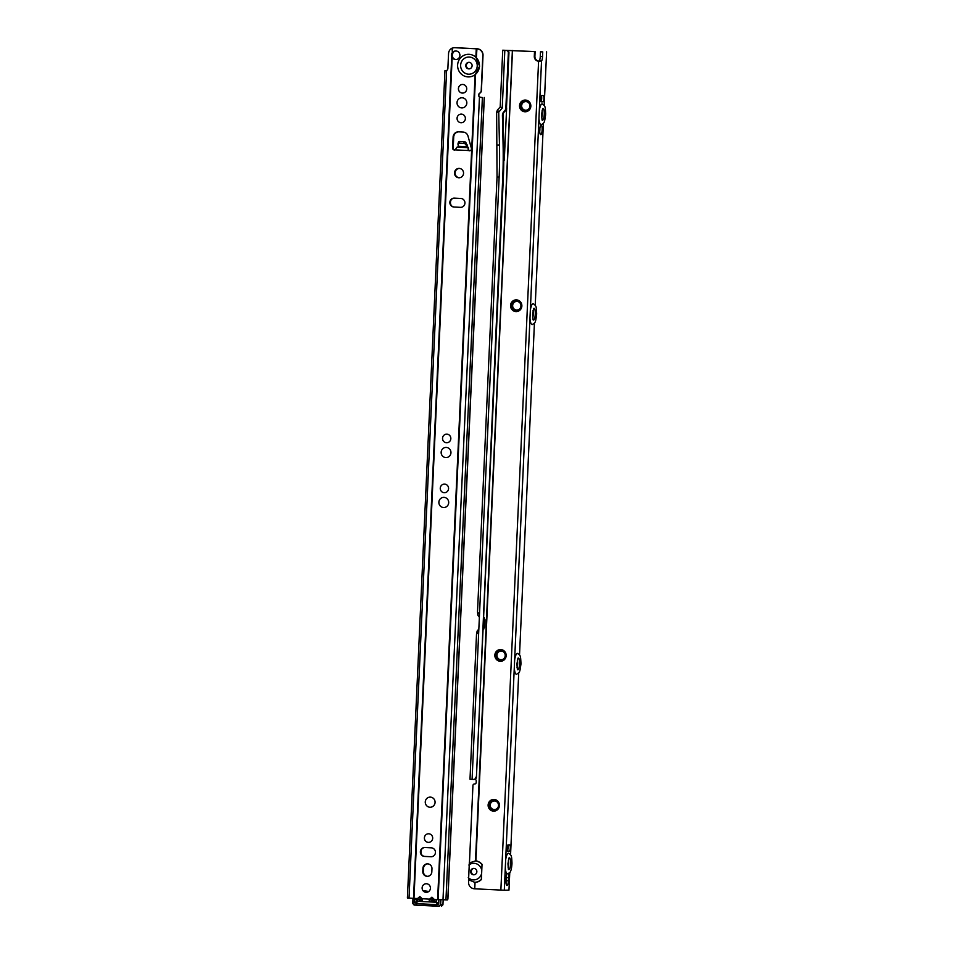 <?xml version="1.0" encoding="UTF-8"?>
<svg xmlns="http://www.w3.org/2000/svg" width="954" height="954" viewBox="0 0 954 954"><rect width="100%" height="100%" fill="white"/><g stroke="black" fill="none" stroke-linecap="round" stroke-linejoin="round"><path stroke-width="1.43" d="M429.24 899.455L431.935 900.433A2.504 1.991 -88.8 0 1 430.063 901.947L430.063 901.947A2.504 1.991 -88.8 0 1 430.004 901.935L434.833 902.186A2.504 0.644 -87.1 0 1 434.356 899.705L434.356 899.705A2.814 0.727 92.9 0 0 434.881 902.174A2.504 0.644 -87.1 0 1 434.869 902.198A2.504 2.48 -79.5 0 1 432.591 900.469L431.935 900.433L432.019 898.942L432.52 900.111L434.225 899.348L431.912 897.177L429.24 899.455A2.504 0.644 92.9 0 0 429.753 901.935A2.504 1.991 -88.8 0 0 431.709 900.433L429.395 899.097M422.288 899.097L420.571 899.872A2.504 2.48 -79.5 0 0 422.467 901.542L422.419 901.542A2.504 2.504 0 0 0 422.801 901.59L429.705 901.924L422.813 901.59A2.504 0.644 -87.1 0 1 422.801 901.59A2.504 0.644 -87.1 0 1 422.288 899.097L422.288 899.097A2.814 0.727 92.9 0 0 422.813 901.566A2.504 2.48 -79.5 0 1 422.467 901.542L422.419 901.542A2.504 2.48 -79.5 0 1 420.523 899.861L419.867 899.825L419.939 898.334L420.452 899.503L422.157 898.74L419.832 896.569L417.172 898.847A2.504 0.644 92.9 0 0 417.685 901.327A2.504 1.991 -88.8 0 0 419.641 899.825L417.327 898.489M445.279 70.668L446.603 70.513A2.349 2.123 90.4 0 0 447.879 68.473L448.547 53.651A6.249 5.676 -89.6 0 1 452.113 48.141L452.578 48.07A6.249 6.046 -91.3 0 1 454.891 47.724L476.261 48.797L475.879 57.264A11.305 10.923 88.7 0 1 468.02 76.904A11.305 10.923 88.7 0 1 457.622 65.063A11.305 10.923 88.7 0 1 475.879 57.264L479.623 66.16L475.092 74.662L437.624 899.562L447.307 899.884A3.124 0.799 92.9 0 0 447.808 899.264L447.843 898.561M468.784 68.879A3.279 3.172 88.7 0 1 465.767 65.564A3.279 3.172 88.7 0 1 469.082 62.332A3.279 3.172 88.7 0 1 472.111 65.647A3.279 3.172 88.7 0 1 468.784 68.879M469.308 68.867A3.279 3.172 88.7 0 1 469.165 62.332M458.445 146.63L457.145 147.131A2.814 0.727 92.9 0 0 457.002 147.19L455.153 149.897A1.956 1.884 88.7 0 1 452.601 147.977L453.102 137.042A5.474 5.283 88.7 0 1 458.624 131.843L463.155 132.069A5.474 5.283 88.7 0 1 467.985 136.04L471.395 148.287A1.956 1.884 88.7 0 1 468.76 150.589L468.271 147.691L465.361 144.173A1.562 1.049 -163.2 0 0 463.775 143.362L459.244 143.136A1.562 1.049 -163.2 0 0 457.968 144.149L458.445 146.63M458.302 147.107L467.412 147.083M468.068 147.631L465.862 142.516A1.562 1.049 -163.2 0 0 464.276 141.693L459.745 141.466A1.562 1.049 -163.2 0 0 458.48 142.11L457.98 143.78M459.423 177.766A4.687 4.531 88.7 0 1 459.22 168.417M454.498 172.865A4.687 4.531 88.7 0 1 458.922 168.405A4.687 4.531 88.7 0 1 463.549 173.318A4.687 4.531 88.7 0 1 459.124 177.778A4.687 4.531 88.7 0 1 454.498 172.865M456.155 59.553A4.293 4.15 88.7 0 1 452.756 57.395L451.707 56.978A4.293 3.899 90.4 0 1 451.886 53.162L452.971 52.768A4.293 4.15 88.7 0 1 455.964 50.979M452.113 48.141L452.363 52.78A4.293 4.15 88.7 0 1 459.9 55.475A4.293 4.15 88.7 0 1 452.16 57.407L413.964 898.37L415.121 898.429A1.562 1.514 88.7 0 1 415.157 898.429L416.97 901.101A2.814 0.727 92.9 0 0 417.22 901.303A2.814 0.727 92.9 0 0 417.232 901.303L417.637 901.315M469.917 150.744A1.956 1.884 88.7 0 1 469.356 150.565L455.153 149.897M462.368 93.075A4.293 4.15 -91.3 0 0 466.721 88.996A4.293 4.15 -91.3 0 0 459.041 86.492A4.293 4.15 -91.3 0 0 462.368 93.075M461.7 107.909A5.08 4.913 -91.3 0 0 466.828 103.08A5.08 4.913 -91.3 0 0 457.765 100.134A5.08 4.913 -91.3 0 0 461.7 107.909M461.02 122.732A4.293 4.15 -91.3 0 0 465.373 118.654A4.293 4.15 -91.3 0 0 457.693 116.161A4.293 4.15 -91.3 0 0 461.02 122.732M446.496 442.751A4.293 4.15 -91.3 0 0 450.837 438.661A4.293 4.15 -91.3 0 0 443.169 436.169A4.293 4.15 -91.3 0 0 446.496 442.751M445.816 457.586A5.08 4.913 -91.3 0 0 450.956 452.756A5.08 4.913 -91.3 0 0 441.893 449.799A5.08 4.913 -91.3 0 0 445.816 457.586M444.23 492.705A4.293 4.15 -91.3 0 0 448.571 488.615A4.293 4.15 -91.3 0 0 440.903 486.123A4.293 4.15 -91.3 0 0 444.23 492.705M443.55 507.528A5.08 4.913 -91.3 0 0 448.69 502.71A5.08 4.913 -91.3 0 0 439.615 499.753A5.08 4.913 -91.3 0 0 443.55 507.528M428.346 842.382A4.293 4.15 -91.3 0 0 432.687 838.292A4.293 4.15 -91.3 0 0 425.019 835.799A4.293 4.15 -91.3 0 0 428.346 842.382M429.944 807.251A5.08 4.913 -91.3 0 0 435.072 802.421A5.08 4.913 -91.3 0 0 426.009 799.476A5.08 4.913 -91.3 0 0 429.944 807.251M426.08 892.336A4.293 4.15 -91.3 0 0 430.421 888.246A4.293 4.15 -91.3 0 0 422.753 885.753A4.293 4.15 -91.3 0 0 426.08 892.336M436.741 902.234L436.085 902.245A2.814 0.727 -87.1 0 1 436.073 902.245A2.814 0.727 -87.1 0 1 435.823 902.055L436.968 899.527A1.562 1.514 88.7 0 1 437.004 899.527L437.624 899.562M421.322 854.08A5.855 5.664 88.7 0 1 421.489 849.537M450.813 204.693A5.855 5.664 88.7 0 1 450.98 200.149M454.831 149.993A1.956 1.884 88.7 0 1 453.21 147.965L453.699 137.03A5.474 5.283 88.7 0 1 458.564 131.843M427.702 876.332A4.687 4.531 88.7 0 1 423.373 871.419L423.516 868.295A4.687 4.531 88.7 0 1 427.642 863.859M454.891 47.724L455.487 47.7A6.249 6.046 -91.3 0 0 455.07 47.7L454.462 47.712M455.487 47.7L477.083 48.785A6.249 6.225 -99.3 0 1 483.022 55.32L481.412 90.594A3.124 3.112 -99.3 0 1 479.922 93.122A2.349 2.337 80.7 0 0 479.647 96.938L479.457 96.974A2.349 2.337 80.7 0 1 479.719 93.158A3.124 3.112 -99.3 0 0 481.221 90.63L482.819 55.356A6.249 6.225 -99.3 0 0 476.881 48.821L477.083 48.785M430.946 856.74L424.458 856.418A4.46 4.305 88.7 0 1 420.356 851.91A4.46 4.305 88.7 0 1 424.864 847.522L431.351 847.844A4.46 4.305 88.7 0 1 435.453 852.351A4.46 4.305 88.7 0 1 430.946 856.74L431.339 856.752M460.436 207.352L453.949 207.03A4.46 4.305 88.7 0 1 449.847 202.522A4.46 4.305 88.7 0 1 454.354 198.134L460.842 198.456A4.46 4.305 88.7 0 1 464.944 202.963A4.46 4.305 88.7 0 1 460.436 207.352L460.83 207.352M422.777 871.431L422.92 868.307A4.687 4.531 88.7 0 1 427.344 863.847A4.687 4.531 88.7 0 1 431.971 868.76L431.828 871.884A4.687 4.531 88.7 0 1 427.404 876.344A4.687 4.531 88.7 0 1 422.777 871.431L423.373 871.419M476.261 48.797L476.881 48.821M425.043 847.522C422.646 847.617 421.251 849.024 420.845 851.743C421 854.498 422.264 856.06 424.637 856.418L424.458 856.418M422.777 885.706A4.46 4.305 -91.3 0 0 422.884 890.523A35.942 34.738 88.7 0 0 428.728 891.501M426.033 799.44A5.235 5.056 -91.3 0 0 426.164 805.104M425.043 835.752A4.46 4.305 -91.3 0 0 425.15 840.569M439.651 499.717A5.235 5.056 -91.3 0 0 439.77 505.381M440.927 486.087A4.46 4.305 -91.3 0 0 441.034 490.893M441.917 449.763A5.235 5.056 -91.3 0 0 442.036 455.428M443.193 436.133A4.46 4.305 -91.3 0 0 443.3 440.939M454.521 198.122C452.136 198.217 450.729 199.624 450.336 202.355C450.491 205.11 451.755 206.66 454.128 207.018L460.651 207.352M457.729 116.114A4.46 4.305 -91.3 0 0 457.837 120.919M457.789 100.087A5.235 5.056 -91.3 0 0 457.92 105.763M459.077 86.456A4.46 4.305 -91.3 0 0 459.184 91.262M467.555 145.068L467.055 146.737L458.433 146.308M468.164 150.028L468.271 147.691L457.145 147.131M468.271 149.528L468.271 147.691M445.196 70.668L446.043 70.608M407.489 897.976L413.964 898.37M452.756 57.395L452.697 56.99A4.293 3.899 90.4 0 1 452.876 53.174M452.697 56.99L451.707 56.978L413.511 898.346M452.578 48.07L452.363 52.78L452.971 52.768M480.721 97.26L480.375 97.272A2.349 2.266 88.7 0 1 480.721 97.26L481.877 97.523M481.77 97.523L479.457 96.974L442.99 899.813M437.266 899.515L436.145 899.849L435.823 902.055M469.356 150.565L468.378 150.148L468.08 148.335L468.378 150.148M431.16 856.74L424.602 856.418M417.816 901.327L417.9 901.339A2.504 1.991 -88.8 0 0 417.995 901.339L417.757 901.327A2.504 2.504 0 0 1 417.685 901.327A2.504 0.644 92.9 0 0 417.697 901.327L417.22 901.303M422.491 901.554L417.995 901.339A2.504 1.991 -88.8 0 0 419.867 899.825L417.172 898.847M429.753 901.935A2.504 0.644 92.9 0 0 429.765 901.935A2.504 2.504 0 0 0 429.825 901.935L434.571 902.15A2.504 2.48 -79.5 0 1 432.639 900.481L434.356 899.705M413.142 898.334L412.915 903.426L414.012 904.738L416.695 904.881L416.755 903.629L414.513 902.639L414.704 898.406M440.557 899.694L440.331 904.797L439.007 905.99L416.791 905.191L436.05 905.847L436.109 904.607L416.755 903.629M414.012 904.738L416.791 905.191L414.119 905.048L412.748 903.414L412.975 898.322L412.915 903.426M439.234 906.288L416.791 905.191M441.404 906.24L442.93 904.762L443.157 899.825M440.891 899.717L440.653 904.809L439.019 906.3L436.085 906.157M419.975 901.399L421.644 901.482M432.055 902.007L433.712 902.09M438.84 899.622L438.649 903.843L436.109 904.607M525.797 101.458A4.46 4.305 88.7 0 1 529.243 108.279A4.46 4.305 88.7 0 1 521.301 105.691A4.46 4.305 88.7 0 1 525.797 101.458M529.172 103.414A4.293 4.15 -91.3 0 0 521.635 105.691A4.293 4.15 -91.3 0 0 529.279 108.231M525.702 100.993A4.925 4.758 88.7 0 1 530.233 106.144A4.925 4.758 88.7 0 1 525.26 110.831A4.925 4.758 88.7 0 1 520.729 105.667A4.925 4.758 88.7 0 1 525.702 100.993M525.535 111.069A5.164 4.985 88.7 0 1 520.431 105.846A5.164 4.985 88.7 0 1 525.654 100.754A5.164 4.985 88.7 0 1 530.4 105.977A5.164 4.985 88.7 0 1 525.249 111.058A5.164 4.985 88.7 0 1 520.49 105.858A5.164 4.985 88.7 0 1 525.332 100.754M525.511 111.296A5.39 5.211 88.7 0 1 520.204 105.858A5.39 5.211 88.7 0 1 525.272 100.516M525.606 100.528A5.39 5.211 88.7 0 1 530.567 105.977A5.39 5.211 88.7 0 1 525.117 111.296A5.39 5.211 88.7 0 1 520.145 105.834A5.39 5.211 88.7 0 1 525.606 100.528M525.451 111.535A5.629 5.438 88.7 0 1 519.918 105.846A5.629 5.438 88.7 0 1 525.547 100.289A5.629 5.438 88.7 0 1 530.734 105.989A5.629 5.438 88.7 0 1 525.046 111.535A5.629 5.438 88.7 0 1 519.858 105.834A5.629 5.438 88.7 0 1 525.177 100.289M525.368 111.773A5.855 5.664 88.7 0 1 519.632 105.87A5.855 5.664 88.7 0 1 525.105 100.051M525.439 100.063A5.855 5.664 88.7 0 1 530.841 105.989A5.855 5.664 88.7 0 1 524.915 111.773A5.855 5.664 88.7 0 1 519.513 105.834A5.855 5.664 88.7 0 1 525.439 100.063M516.829 301.273A4.46 4.305 88.7 0 1 520.276 308.094A4.46 4.305 88.7 0 1 512.334 305.507A4.46 4.305 88.7 0 1 516.829 301.273M520.192 303.241A4.293 4.15 -91.3 0 0 512.656 305.518A4.293 4.15 -91.3 0 0 520.3 308.047M516.734 300.808A4.925 4.758 88.7 0 1 521.266 305.96A4.925 4.758 88.7 0 1 516.293 310.646A4.925 4.758 88.7 0 1 511.749 305.495A4.925 4.758 88.7 0 1 516.734 300.808M516.591 310.885A5.164 4.985 88.7 0 1 511.523 305.674A5.164 4.985 88.7 0 1 516.674 300.582A5.164 4.985 88.7 0 1 521.433 305.793A5.164 4.985 88.7 0 1 516.221 310.885A5.164 4.985 88.7 0 1 511.463 305.662A5.164 4.985 88.7 0 1 516.329 300.57M516.531 311.123A5.39 5.211 88.7 0 1 511.237 305.674A5.39 5.211 88.7 0 1 516.627 300.343A5.39 5.211 88.7 0 1 521.599 305.805A5.39 5.211 88.7 0 1 516.15 311.111A5.39 5.211 88.7 0 1 511.177 305.662A5.39 5.211 88.7 0 1 516.269 300.343M516.448 311.35A5.629 5.438 88.7 0 1 510.891 305.65A5.629 5.438 88.7 0 1 516.579 300.105A5.629 5.438 88.7 0 1 521.766 305.805A5.629 5.438 88.7 0 1 516.138 311.35A5.629 5.438 88.7 0 1 510.95 305.674A5.629 5.438 88.7 0 1 516.233 300.105M516.4 311.588A5.855 5.664 88.7 0 1 510.664 305.685A5.855 5.664 88.7 0 1 516.138 299.878M516.472 299.878A5.855 5.664 88.7 0 1 521.874 305.817A5.855 5.664 88.7 0 1 515.947 311.588A5.855 5.664 88.7 0 1 510.545 305.65A5.855 5.664 88.7 0 1 516.472 299.878M501.124 650.962A4.46 4.305 88.7 0 1 504.571 657.771A4.46 4.305 88.7 0 1 496.629 655.195A4.46 4.305 88.7 0 1 501.124 650.962M504.499 652.918A4.293 4.15 -91.3 0 0 496.962 655.195A4.293 4.15 -91.3 0 0 504.606 657.735M501.029 650.497A4.925 4.758 88.7 0 1 505.56 655.648A4.925 4.758 88.7 0 1 500.588 660.323A4.925 4.758 88.7 0 1 496.056 655.171A4.925 4.758 88.7 0 1 501.029 650.497M500.886 660.562A5.164 4.985 88.7 0 1 495.83 655.35A5.164 4.985 88.7 0 1 500.659 650.258M500.981 650.258A5.164 4.985 88.7 0 1 505.727 655.481A5.164 4.985 88.7 0 1 500.516 660.562A5.164 4.985 88.7 0 1 495.758 655.338A5.164 4.985 88.7 0 1 500.981 650.258M500.838 660.8A5.39 5.211 88.7 0 1 495.531 655.35A5.39 5.211 88.7 0 1 500.6 650.02M500.933 650.02A5.39 5.211 88.7 0 1 505.894 655.481A5.39 5.211 88.7 0 1 500.445 660.8A5.39 5.211 88.7 0 1 495.472 655.338A5.39 5.211 88.7 0 1 500.933 650.02M500.778 661.039A5.629 5.438 88.7 0 1 495.245 655.35A5.629 5.438 88.7 0 1 500.528 649.781M500.874 649.793A5.629 5.438 88.7 0 1 506.061 655.481A5.629 5.438 88.7 0 1 500.373 661.027A5.629 5.438 88.7 0 1 495.186 655.338A5.629 5.438 88.7 0 1 500.874 649.793M500.695 661.277A5.855 5.664 88.7 0 1 494.959 655.362A5.855 5.664 88.7 0 1 500.433 649.555M500.767 649.567A5.855 5.664 88.7 0 1 506.169 655.493A5.855 5.664 88.7 0 1 500.242 661.265A5.855 5.664 88.7 0 1 494.84 655.338A5.855 5.664 88.7 0 1 500.767 649.567M494.399 800.823A4.46 4.305 88.7 0 1 497.845 807.644A4.46 4.305 88.7 0 1 489.903 805.057A4.46 4.305 88.7 0 1 494.399 800.823M497.773 802.779A4.293 4.15 -91.3 0 0 490.237 805.057A4.293 4.15 -91.3 0 0 497.869 807.597M494.303 800.358A4.925 4.758 88.7 0 1 498.835 805.51A4.925 4.758 88.7 0 1 493.862 810.184A4.925 4.758 88.7 0 1 489.33 805.033A4.925 4.758 88.7 0 1 494.303 800.358M494.16 810.435A5.164 4.985 88.7 0 1 489.092 805.224A5.164 4.985 88.7 0 1 494.255 800.12A5.164 4.985 88.7 0 1 499.002 805.343A5.164 4.985 88.7 0 1 493.79 810.423A5.164 4.985 88.7 0 1 489.032 805.2A5.164 4.985 88.7 0 1 493.91 800.12M494.112 810.661A5.39 5.211 88.7 0 1 488.806 805.212A5.39 5.211 88.7 0 1 493.874 799.881M494.196 799.893A5.39 5.211 88.7 0 1 499.169 805.343A5.39 5.211 88.7 0 1 493.719 810.661A5.39 5.211 88.7 0 1 488.746 805.2A5.39 5.211 88.7 0 1 494.196 799.893M494.053 810.9A5.629 5.438 88.7 0 1 488.52 805.212A5.629 5.438 88.7 0 1 493.802 799.655M494.148 799.655A5.629 5.438 88.7 0 1 499.336 805.355A5.629 5.438 88.7 0 1 493.647 810.9A5.629 5.438 88.7 0 1 488.46 805.2A5.629 5.438 88.7 0 1 494.148 799.655M493.969 811.139A5.855 5.664 88.7 0 1 488.233 805.224A5.855 5.664 88.7 0 1 493.707 799.416M494.041 799.428A5.855 5.664 88.7 0 1 499.443 805.355A5.855 5.664 88.7 0 1 493.516 811.139A5.855 5.664 88.7 0 1 488.114 805.2A5.855 5.664 88.7 0 1 494.041 799.428M545.64 113.395L545.557 115.303M474.055 779.43A2.349 2.266 -91.3 0 0 476.416 777.2L502.722 177.945A473.089 457.181 88.7 0 0 503.092 144.936L502.424 115.458A4.997 4.83 -91.3 0 1 503.7 111.952L504.606 110.95A4.997 4.83 88.7 0 0 505.87 107.79L506.479 107.778L508.947 52.864A2.349 2.266 -91.3 0 0 506.789 50.407L534.514 51.623L534.3 56.298A4.687 4.531 -91.3 0 0 538.08 61.151L541.526 61.056A4.687 1.204 92.8 0 0 542.54 56.596L542.754 51.921L540.489 51.802L540.274 56.489A4.687 1.204 -87.2 0 1 539.26 60.937L541.526 61.056L539.308 110.509A10.434 2.671 -87.2 0 1 542.349 103.938C545.235 106.323 545.235 105.751 545.628 113.848M539.308 110.509L530.329 310.324A10.434 2.671 -87.2 0 1 533.381 303.766C536.255 306.151 536.267 305.578 536.661 313.663L536.577 315.118M542.003 110.879A4.281 1.097 -87.2 0 1 542.277 114.277A4.281 1.097 -87.2 0 1 541.657 117.783M530.329 310.324L514.635 660.013A10.434 2.671 -87.2 0 1 517.676 653.442C520.562 655.827 520.574 655.255 520.956 663.352L520.884 664.795M533.024 310.694A4.281 1.097 -87.2 0 1 533.31 314.093A4.281 1.097 -87.2 0 1 532.69 317.61M514.635 660.013L505.656 859.828A10.434 2.671 -87.2 0 1 508.709 853.258C511.594 855.643 511.594 855.07 511.988 863.167L511.94 864.169C511.523 869.535 510.521 872.624 508.923 873.423L509.007 873.077M517.33 660.383A4.281 1.097 -87.2 0 1 517.617 663.781A4.281 1.097 -87.2 0 1 516.985 667.287M508.351 860.198A4.281 1.097 -87.2 0 1 508.637 863.597A4.281 1.097 -87.2 0 1 508.017 867.103M505.656 859.828L504.296 890.237L474.532 888.806A6.249 6.225 80.8 0 1 468.581 882.283L468.7 879.803L475.032 882.462A10.911 10.542 -91.3 0 0 481.376 879.564L481.353 879.373A10.78 10.411 88.7 0 1 474.52 882.355M473.995 868.39A3.208 3.1 -91.3 0 0 474.138 874.77M476.857 871.741A3.208 3.1 -91.3 0 0 473.697 868.39A3.208 3.1 -91.3 0 0 470.668 871.431A3.208 3.1 -91.3 0 0 473.84 874.794A3.208 3.1 -91.3 0 0 476.857 871.741M539.881 128.301A4.687 1.204 -87.2 0 1 539.881 129.792A4.687 1.204 -87.2 0 1 539.726 131.449M539.726 129.959A4.687 1.204 -87.2 0 1 541.168 125.248A4.687 1.204 -87.2 0 1 542.146 129.911A4.687 1.204 -87.2 0 1 540.703 134.621A4.687 1.204 -87.2 0 1 539.726 129.959M541.383 95.817A3.124 0.799 -87.2 0 1 541.681 98.56A3.124 0.799 -87.2 0 1 541.037 101.494M543.947 98.679A3.124 0.799 -87.2 0 1 543.005 101.816L541.395 101.851A3.124 0.799 -87.2 0 1 541.383 101.851A3.124 0.799 -87.2 0 1 540.727 98.715A3.124 0.799 -87.2 0 1 541.669 95.603L543.279 95.567A3.124 0.799 -87.2 0 1 543.291 95.567A3.124 0.799 -87.2 0 1 543.947 98.679M507.731 845.137A3.124 0.799 -87.2 0 1 508.041 847.879A3.124 0.799 -87.2 0 1 507.385 850.813M510.307 847.999A3.124 0.799 -87.2 0 1 509.353 851.135L507.755 851.171A3.124 0.799 -87.2 0 1 507.731 851.171A3.124 0.799 -87.2 0 1 507.087 848.034A3.124 0.799 -87.2 0 1 508.029 844.922L509.639 844.886A3.124 0.799 -87.2 0 1 509.651 844.886A3.124 0.799 -87.2 0 1 510.307 847.999M500.862 890.118L538.593 61.139A4.687 4.531 88.7 0 1 537.77 60.913L537.185 60.591A4.687 4.531 88.7 0 1 534.908 56.286L535.111 51.599L502.734 50.204L500.194 106.943L497.523 109.984M512.381 50.514L475.486 860.902A10.78 10.411 88.7 0 1 482.02 864.551L481.376 879.564M478.836 629.223L477.775 630.224A2.504 2.421 -91.3 0 0 476.988 631.953L476.618 633.969L478.681 632.669A1.562 1.514 -91.3 0 0 478.681 632.633L479.516 613.899A1.562 1.514 -91.3 0 0 479.528 613.863L477.596 612.277L477.775 614.269A2.504 2.421 -91.3 0 0 478.407 616.069L479.373 617.178M475.819 777.212A2.349 2.266 88.7 0 1 473.446 779.442L470.095 779.227M505.87 107.79L508.339 52.875A2.349 2.266 88.7 0 0 506.18 50.419L502.734 50.204M506.479 107.778A4.997 4.83 88.7 0 1 505.203 110.938L504.308 111.94A4.997 4.83 -91.3 0 0 503.032 115.446L503.7 144.925A473.089 457.181 88.7 0 1 503.33 177.933L476.416 777.2M543.398 123.257L535.23 305.304M545.581 114.85C544.352 123.531 544.424 122.529 541.312 124.724A10.434 2.671 -87.2 0 1 538.95 118.248M542.754 51.921L540.489 51.802M546.606 51.826L544.197 105.489M534.431 323.072L519.525 654.981M518.726 672.761L510.557 854.808M509.758 872.576L508.971 890.13L504.296 890.237M536.613 314.665C535.385 323.346 535.444 322.345 532.344 324.539A10.434 2.671 -87.2 0 1 529.983 318.064M520.908 664.354C519.68 673.023 519.751 672.021 516.651 674.228A10.434 2.671 -87.2 0 1 514.289 667.752M508.923 873.423L508.184 873.721A4.687 1.204 -87.2 0 1 508.565 877.668L508.422 880.792A4.687 1.204 -87.2 0 1 506.991 885.491A4.687 1.204 -87.2 0 1 506.014 880.84L506.157 877.716A4.687 1.204 -87.2 0 1 506.884 873.781A10.434 2.671 -87.2 0 1 505.31 867.568M468.652 880.733A10.78 10.411 88.7 0 1 468.533 880.649L469.368 861.999M482.02 864.551L481.353 879.373M474.853 779.323A1.562 1.562 -99.2 0 1 476.249 780.956L476.189 782.507A1.562 1.562 -99.2 0 1 474.555 783.997A1.562 1.562 80.8 0 0 472.934 785.488L469.451 862.893L475.486 860.902M474.233 784.021L474.436 783.985A1.562 1.562 80.8 0 1 474.758 783.973A1.562 1.562 80.8 0 0 474.985 783.961M483.034 629.795L484.668 627.088L485.002 619.671L483.618 616.797M484.668 627.088L483.249 627.124L483.583 619.706A2.814 2.719 88.7 0 0 483.523 618.979M483.249 627.124A2.814 2.719 88.7 0 1 483.129 627.839M503.795 160.737A1.562 1.562 -99.2 0 0 504.308 159.652L506.622 108.136A1.562 1.562 -99.2 0 0 506.491 107.444M534.514 51.623L535.111 51.599M538.593 61.139L539.26 60.937M506.312 876.058A4.687 1.204 -87.2 0 1 506.3 877.549L506.169 880.673A4.687 1.204 -87.2 0 1 506.014 882.331M508.184 873.721C509.71 872.922 509.281 872.946 506.884 873.781M504.821 50.347L502.233 108.064L500.29 106.896M432.019 898.942A2.504 0.644 -87.1 0 1 431.912 897.177M419.939 898.334A2.504 0.644 -87.1 0 1 419.832 896.569M469.32 57.025A8.598 8.312 -91.3 0 0 460.639 65.194A8.598 8.312 -91.3 0 0 468.545 74.197A8.598 8.312 88.7 0 1 460.639 65.194A8.598 8.312 88.7 0 1 469.32 57.025A8.598 8.312 88.7 0 1 477.227 66.017A8.598 8.312 88.7 0 1 468.545 74.185A8.598 8.312 -91.3 0 0 477.238 66.017A8.598 8.312 -91.3 0 0 469.32 57.025M422.157 898.74L429.372 899.145M434.225 899.348L436.968 899.527M415.157 898.429L417.303 898.537M475.593 74.269L438.113 899.586M476.94 48.785L476.344 57.705M459.244 143.136L459.745 141.466M463.775 143.362L464.276 141.693M465.361 144.173L465.862 142.516M417.9 901.339L422.765 901.578M446.603 70.513L409.016 898.108M452.601 147.977L453.21 147.965M453.102 137.042L453.699 137.03M422.92 868.307L423.516 868.295M482.39 97.535L445.947 899.908M447.808 899.264L484.215 97.499M423.433 891.167A35.942 34.738 -91.3 0 0 427.475 891.62A35.942 34.738 -91.3 0 0 428.525 891.656M440.331 904.797L442.942 904.762L443.169 899.825M427.988 891.954A36.264 35.036 88.7 0 1 423.922 891.585M438.16 904.344L435.656 902.222M418.627 901.351L414.918 903.176M437.421 899.55L436.276 900.314M436.216 901.78L438.649 903.843M414.513 902.639L417.232 901.303M542.683 108.637A5.879 1.503 -87.2 0 1 544.245 114.349A5.879 1.503 -87.2 0 1 542.111 120.085M533.715 308.452A5.879 1.503 -87.2 0 1 535.277 314.164A5.879 1.503 -87.2 0 1 533.143 319.9M518.01 658.141A5.879 1.503 -87.2 0 1 519.572 663.841A5.879 1.503 -87.2 0 1 517.438 669.589M509.042 857.956A5.879 1.503 -87.2 0 1 510.605 863.668A5.879 1.503 -87.2 0 1 508.47 869.404M543.005 101.816L541.168 101.72M509.353 851.135L507.528 851.04M475.032 882.462L474.746 888.818M482.056 864.348A10.911 10.542 -91.3 0 0 475.998 860.842M502.233 108.064L498.727 112.131L499.467 145.02A469.344 453.555 88.7 0 1 499.133 177.146L497.046 177.003L477.501 612.206M499.133 177.146L479.528 613.863L477.799 613.744M478.681 632.669L472.087 779.382M508.947 52.864L508.339 52.875M468.855 865.028A8.3 8.026 88.7 0 1 481.436 869.177M512.501 50.479L475.915 860.866M474.949 882.414L474.663 888.818M485.002 619.671L483.583 619.706M484.334 617.643L483.583 617.655M483.821 629.032L483.07 629.056M478.681 632.562L476.964 632.478M506.789 50.407L506.18 50.419M502.722 177.945L503.33 177.933M534.3 56.298L534.908 56.286M542.54 56.596L540.274 56.489M508.565 877.668L506.3 877.549M508.422 880.792L506.169 880.673M481.186 874.758A8.3 8.026 88.7 0 1 468.283 877.644M504.606 110.95L505.203 110.938M503.7 111.952L504.308 111.94M502.424 115.458L503.032 115.446M503.092 144.936L503.7 144.925M497.475 145.056L499.467 145.02M498.727 112.131L496.64 112.178L497.046 177.003M498.799 111.916L497.428 110.02L496.64 112.178M484.31 97.487L447.915 898.966M407.394 897.988L444.958 70.632M469.177 150.529L468.259 149.48M414.119 905.048L412.736 903.414M428.74 891.501L422.884 890.511M442.942 904.762L441.499 906.252M542.611 108.696L541.586 114.456L542.051 120.025M533.644 308.512L532.618 314.271L533.083 319.84M517.939 658.2L516.913 663.948L517.378 669.517M508.971 858.016L507.945 863.775L508.41 869.344M474.21 779.43L473.601 779.442M476.523 634.04L470 779.239"/></g></svg>
